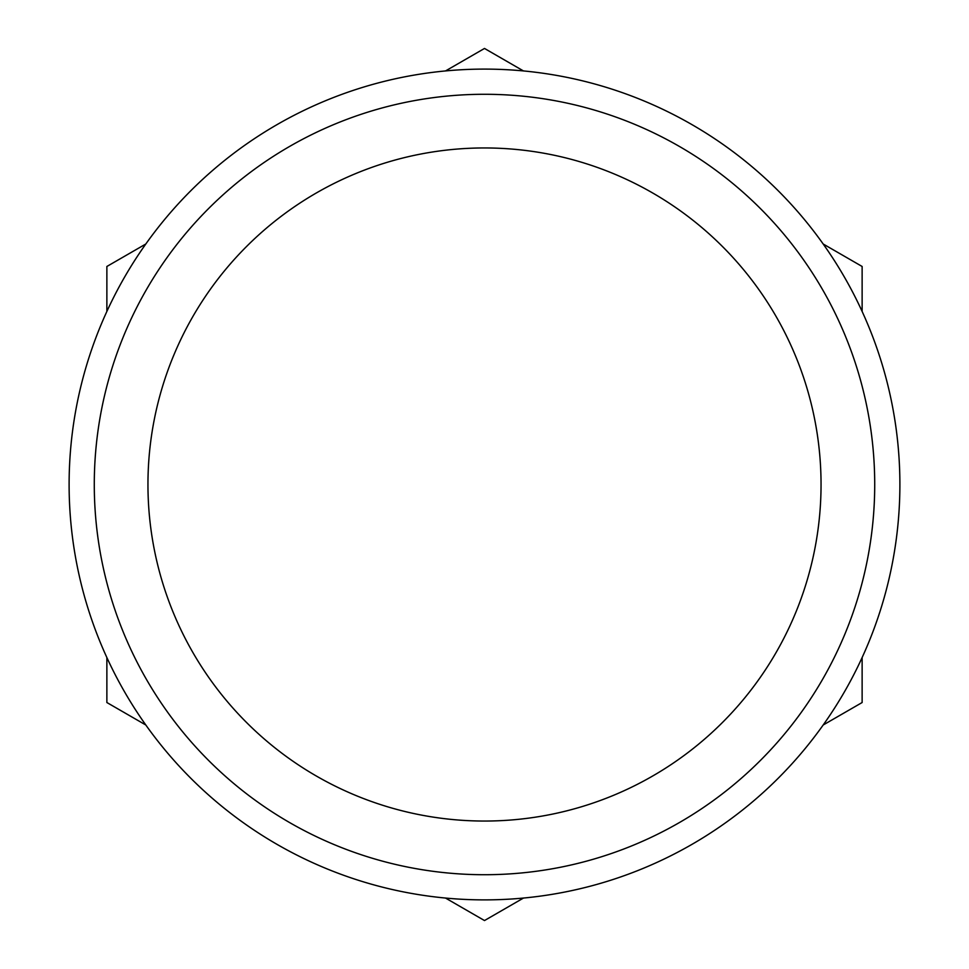 <?xml version="1.0" encoding="UTF-8"?>
<svg xmlns="http://www.w3.org/2000/svg" width="969" height="969" viewBox="0 0 969 969"><rect width="100%" height="100%" fill="white"/><g stroke="black" fill="none" stroke-linecap="round" stroke-linejoin="round"><path stroke-width="1.45" d="M823.178 725.006L862.131 702.525L862.131 657.551M445.546 898.069L484.5 920.55L523.454 898.069M106.869 657.551L106.869 702.525L145.822 725.006M145.822 243.994L106.869 266.475L106.869 311.449M523.454 70.931L484.5 48.45L445.546 70.931M823.178 243.994L862.131 266.475L862.131 311.449M147.954 484.5A336.546 336.546 0 0 1 484.5 147.954A336.546 336.546 0 0 1 821.046 484.5A336.546 336.546 0 0 1 484.5 821.046A336.546 336.546 0 0 1 147.954 484.5M484.5 94.284A390.216 390.216 0 0 1 822.439 679.608A390.216 390.216 0 0 1 146.561 679.608A390.216 390.216 0 0 1 484.5 94.284M484.5 69.102A415.398 415.398 0 0 1 844.241 692.193A415.398 415.398 0 0 1 124.759 692.193A415.398 415.398 0 0 1 484.5 69.102"/></g></svg>
